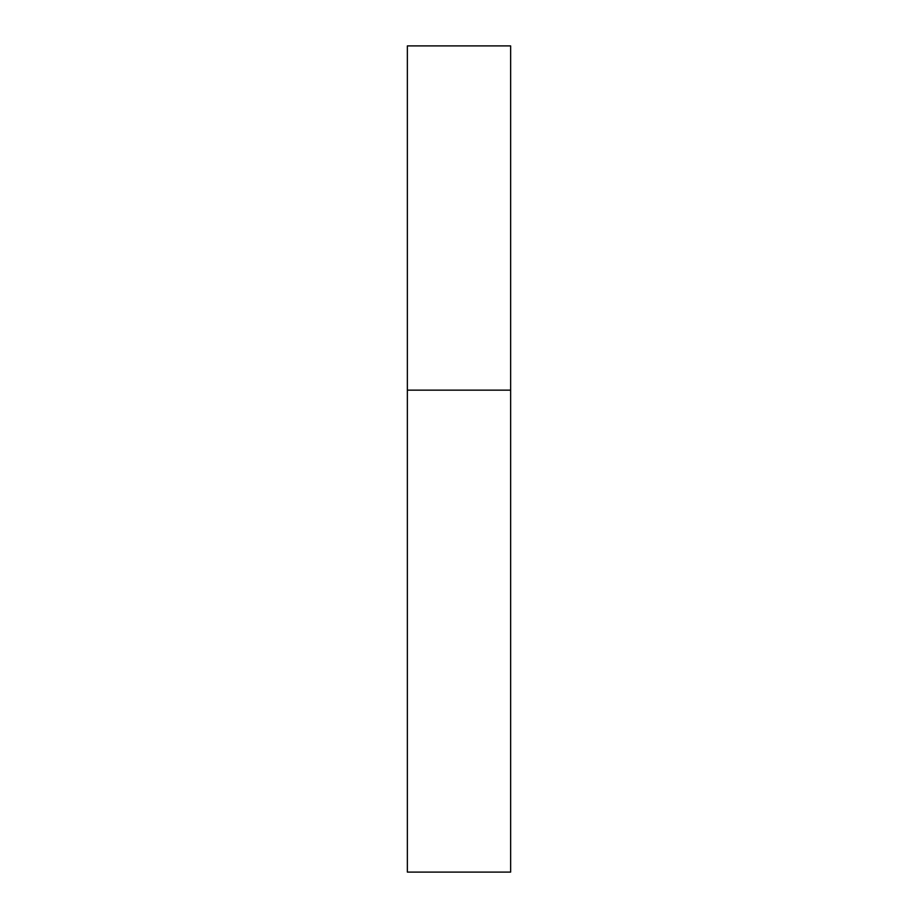 <?xml version="1.0" encoding="UTF-8"?>
<svg xmlns="http://www.w3.org/2000/svg" width="918" height="918" viewBox="0 0 918 918"><rect width="100%" height="100%" fill="white"/><g stroke="black" fill="none" stroke-linecap="round" stroke-linejoin="round"><path stroke-width="1.38" d="M407.363 390.15L510.637 390.15L510.637 45.9L407.363 45.9L407.363 872.1L510.637 872.1L510.637 390.15L407.363 390.15"/></g></svg>

